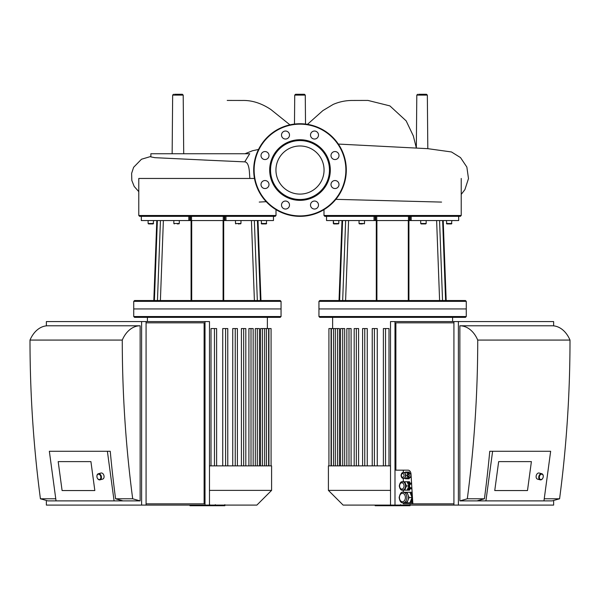 <?xml version="1.0" encoding="UTF-8"?>
<svg xmlns="http://www.w3.org/2000/svg" width="600" height="600" viewBox="0 0 600 600"><rect width="100%" height="100%" fill="white"/><g stroke="black" fill="none" stroke-linecap="round" stroke-linejoin="round"><path stroke-width="0.9" d="M211.013 465.87L211.013 328.56L216.615 328.56L216.615 465.87M222.743 465.87L222.743 328.56L227.767 328.56L227.767 465.87M232.74 465.87L232.74 328.56L237.405 328.56L237.405 465.87M241.403 465.87L241.403 328.56L245.82 328.56L245.82 465.87M248.91 465.87L248.91 328.56L253.155 328.56L253.155 465.87M255.308 465.87L255.308 328.56L259.44 328.56L259.44 465.87M260.58 465.87L260.58 328.56L271.08 328.56L271.08 465.87L209.475 465.87M209.475 505.095L205.013 505.095L205.013 321.57L209.475 321.57L209.475 505.095L256.875 505.095L271.59 490.388L271.59 465.87L271.072 465.87M281.055 308.947L133.733 308.947L133.733 316.522L281.055 316.522L281.055 308.947L133.733 308.947L133.733 301.365L281.055 301.365L281.055 308.947M281.055 316.522L280.215 317.362L134.572 317.362L133.733 316.522M271.59 490.388L209.475 490.388M281.055 301.365L280.215 300.525L134.572 300.525L133.733 301.365M254.355 220.553L273.472 220.553L273.442 216.337L224.933 216.337L224.933 220.553L254.355 220.553L257.332 300.525M188.812 216.337L141.315 216.337L141.345 220.553L189.855 220.553L189.855 216.337L188.812 216.337L188.812 220.553M238.222 223.92L239.483 223.92M240.54 223.92L240.96 223.493L235.485 223.493L235.905 223.92M240.96 220.553L240.96 223.493M266.257 223.92L265.2 223.92L266.678 223.493L261.202 223.493L261.623 223.92L266.257 223.92L266.678 220.553M262.68 223.92L263.94 223.92M150.12 223.92L148.11 223.493L148.538 223.92L148.11 223.493L153.585 223.493L151.575 223.92M148.538 223.92L153.165 223.92L153.585 220.553M177.3 223.92L178.028 223.92M224.933 220.553L224.28 220.553L224.28 216.337M223.26 216.337L223.26 220.553L224.28 220.553M223.26 220.553L191.528 220.553L191.528 216.337M190.507 216.337L190.507 220.553L191.528 220.553M190.507 220.553L189.855 220.553M273.472 220.553L273.472 216.337L275.168 216.337L276.007 215.498L138.78 215.498L139.627 216.337L141.315 216.337L141.315 220.553M189.855 216.337L224.933 216.337M254.468 178.455L138.78 178.455L138.78 215.498M466.268 301.365L465.428 300.525L319.785 300.525L318.945 301.365L466.268 301.365L466.268 308.947L318.945 308.947L318.945 316.522L466.268 316.522L466.268 308.947L318.945 308.947L318.945 301.365M439.56 220.553L458.685 220.553L458.655 216.337L410.145 216.337L410.145 220.553L439.56 220.553L442.545 300.525M374.025 216.337L326.528 216.337L326.558 220.553L375.067 220.553L375.067 216.337L374.025 216.337L374.025 220.553M425.745 223.92L421.118 223.92L425.745 223.92L426.165 223.493L420.697 223.493L421.118 223.92M426.165 220.553L426.165 223.493M451.89 220.553L451.463 223.92L450.412 223.92L451.89 223.493L446.415 223.493L446.835 223.92L450.412 223.92M449.153 223.92L447.69 223.92M338.798 220.553L338.798 223.493L333.322 223.493L333.322 220.553L333.743 223.92L337.515 223.92M336.788 223.92L333.743 223.92M360.322 223.92L362.505 223.92M410.145 220.553L409.493 220.553L409.493 216.337M408.472 216.337L408.472 220.553L409.493 220.553M408.472 220.553L376.74 220.553L376.74 216.337M375.72 216.337L375.72 220.553L376.74 220.553M375.72 220.553L375.067 220.553M458.685 220.553L458.685 216.337L460.373 216.337L461.22 215.498L323.993 215.498L324.832 216.337L326.528 216.337L326.528 220.553M375.067 216.337L410.145 216.337M209.19 505.095L209.19 505.732L189.968 505.732L189.968 505.095M192.712 505.732L192.712 505.095M193.147 505.732L193.147 505.095M196.59 505.732L196.59 505.095M198.667 505.732L198.667 505.095M199.575 505.732L199.575 505.095M202.237 505.732L202.237 505.095M224.587 505.732L215.97 505.732M224.183 505.732L224.183 505.095M214.695 505.095L214.695 505.732L209.73 505.732L209.73 504.668M212.04 505.732L212.04 505.095M205.965 505.732L205.965 505.095M394.395 505.095L394.395 505.732L375.173 505.732L375.173 505.095M377.918 505.732L377.918 505.095M378.353 505.732L378.353 505.095M381.803 505.732L381.803 505.095M383.88 505.732L383.88 505.095M384.787 505.732L384.787 505.095M387.45 505.732L387.45 505.095M409.793 505.732L401.183 505.732M409.388 505.732L409.388 505.095M399.908 505.095L399.908 505.732L394.942 505.732L394.942 504.668M397.245 505.732L397.245 505.095M391.17 505.732L391.17 505.095M390.525 465.87L328.928 465.87L328.92 328.56L339.42 328.56L339.42 465.87M340.56 465.87L340.56 328.56L344.692 328.56L344.692 465.87M348.998 465.87L348.998 328.56L351.09 328.56L351.09 465.87M356.332 465.87L356.332 328.56L358.597 328.56L358.597 465.87M364.755 465.87L364.755 328.56L367.26 328.56L367.26 465.87M374.392 465.87L374.392 328.56L377.257 328.56L377.257 465.87M385.545 465.87L385.545 328.56L388.987 328.56L388.987 465.87M348.998 328.56L346.845 328.56L346.845 465.87M328.928 465.87L328.41 465.87L328.41 490.388L390.525 490.388M356.332 328.56L354.18 328.56L354.18 465.87M385.545 328.56L383.385 328.56L383.385 465.87M374.392 328.56L372.233 328.56L372.233 465.87M364.755 328.56L362.595 328.56L362.595 465.87M466.268 316.522L465.428 317.362L319.785 317.362L318.945 316.522M390.525 505.095L390.525 321.57L394.987 321.57L394.987 505.095L343.125 505.095L328.41 490.388M288.33 132.21A3.998 3.998 0 0 1 286.538 138.9A3.998 3.998 0 0 1 281.64 134.002A3.998 3.998 0 0 1 288.33 132.21M264.998 151.545A3.998 3.998 0 0 1 268.462 157.538A3.998 3.998 0 0 1 261.54 157.538A3.998 3.998 0 0 1 264.998 151.545M262.17 181.71A3.998 3.998 0 0 1 268.86 183.502A3.998 3.998 0 0 1 263.962 188.4A3.998 3.998 0 0 1 262.17 181.71M281.505 205.035A3.998 3.998 0 0 1 287.505 201.577A3.998 3.998 0 0 1 287.505 208.5A3.998 3.998 0 0 1 281.505 205.035M311.67 207.862A3.998 3.998 0 0 1 313.462 201.173A3.998 3.998 0 0 1 318.36 206.07A3.998 3.998 0 0 1 311.67 207.862M335.002 188.535A3.998 3.998 0 0 1 331.538 182.535A3.998 3.998 0 0 1 338.46 182.535A3.998 3.998 0 0 1 335.002 188.535M337.83 158.37A3.998 3.998 0 0 1 331.14 156.578A3.998 3.998 0 0 1 336.038 151.68A3.998 3.998 0 0 1 337.83 158.37M318.495 135.038A3.998 3.998 0 0 1 312.495 138.502A3.998 3.998 0 0 1 312.495 131.572A3.998 3.998 0 0 1 318.495 135.038M300 139.733A30.307 30.307 0 0 1 326.25 185.19A30.307 30.307 0 0 1 273.75 185.19A30.307 30.307 0 0 1 300 139.733M300 140.572A29.468 29.468 0 0 1 325.515 184.77A29.468 29.468 0 0 1 274.485 184.77A29.468 29.468 0 0 1 300 140.572M300 123.735A46.305 46.305 0 0 1 340.103 193.192A46.305 46.305 0 0 1 259.897 193.192A46.305 46.305 0 0 1 300 123.735M300 145.98A24.053 24.053 0 0 1 320.835 182.062A24.053 24.053 0 0 1 279.165 182.062A24.053 24.053 0 0 1 300 145.98M207.225 160.17L154.935 157.68L150.87 156.892L150.87 153.743L249.697 153.743L244.718 161.873C247.553 162.03 249.15 166.005 249.525 173.797L249.84 178.455M245.002 161.88L204.24 160.05M418.702 94.267L426.495 94.267L427.342 95.108L416.798 95.108L417.645 94.267M174.562 94.267L182.355 94.267L183.203 95.108L183.712 153.743M294.728 95.108L295.575 94.267L304.425 94.267L305.272 95.108L294.728 95.108L294.48 124.065M94.83 490.553L90.922 461.61L94.83 490.553L62.093 490.553L94.83 490.553M58.185 461.61L90.922 461.61L58.185 461.61L62.093 490.553L58.185 461.61M97.32 478.088A3.157 2.19 -105.1 0 0 97.343 478.14A3.157 2.19 -105.1 0 0 99.593 479.895A3.157 2.19 -105.1 0 0 99.998 479.842A3.157 2.19 -105.1 0 0 101.295 476.22A3.157 2.19 -105.1 0 0 98.355 473.745A3.157 2.19 -105.1 0 0 96.915 476.55A3.157 2.19 -105.1 0 0 96.922 476.61M99.248 479.558A2.737 1.897 74.9 0 1 97.297 478.035A2.737 1.897 74.9 0 1 96.922 476.662A2.737 1.897 74.9 0 1 98.625 474.188A2.737 1.897 74.9 0 1 100.823 476.94A2.737 1.897 74.9 0 1 99.248 479.558M99.998 479.842L102.63 479.13A3.157 2.19 -105.1 0 0 103.92 475.507A3.157 2.19 -105.1 0 0 100.98 473.033L98.355 473.745M107.385 451.275L110.25 451.275A862.283 609.727 90 0 0 115.575 498.787L123.015 500.888L114.083 500.888L107.385 451.275L49.35 451.275L56.047 500.888L47.858 500.888L40.418 498.787L55.762 498.787M114.083 500.888L56.047 500.888M140.13 500.888L132.69 498.787A862.283 609.727 -90 0 1 122.273 340.072A29.468 20.835 -90 0 1 140.13 325.785L140.13 500.888L123.015 500.888M115.575 498.787L132.69 498.787M140.13 325.785L47.858 325.785A29.468 20.835 90 0 0 30 340.072A862.283 609.727 90 0 0 40.418 498.787M30 340.072L122.273 340.072M141.615 321.57L146.078 321.57L146.078 505.095L141.615 505.095L141.615 321.57L46.373 321.57L46.373 325.86M46.373 500.467L46.373 505.095L141.615 505.095M146.078 322.837L204.12 322.837L204.12 503.835L146.078 503.835M205.013 505.095L146.078 505.095M205.013 321.57L146.078 321.57M527.49 490.553L531.398 461.61L527.49 490.553L494.752 490.553L527.49 490.553M498.66 461.61L531.398 461.61L498.66 461.61L494.752 490.553L498.66 461.61M543.263 476.61A3.157 2.19 105.1 0 0 543.263 476.55A3.157 2.19 105.1 0 0 541.83 473.745A3.157 2.19 105.1 0 0 538.89 476.22A3.157 2.19 105.1 0 0 540.188 479.842A3.157 2.19 105.1 0 0 540.585 479.895A3.157 2.19 105.1 0 0 542.835 478.14A3.157 2.19 105.1 0 0 542.857 478.088M540.938 479.558A2.737 1.897 -74.9 0 1 539.355 476.94A2.737 1.897 -74.9 0 1 541.56 474.188A2.737 1.897 -74.9 0 1 543.255 476.662A2.737 1.897 -74.9 0 1 542.888 478.035A2.737 1.897 -74.9 0 1 540.938 479.558M541.83 473.745L539.197 473.033A3.157 2.19 105.1 0 0 536.257 475.507A3.157 2.19 105.1 0 0 537.555 479.13L540.188 479.842M403.545 472.478A2.948 2.085 90 0 1 403.62 472.478A2.948 2.085 90 0 1 405.42 473.947A2.948 2.085 90 0 1 405.42 476.895A2.948 2.085 90 0 1 403.62 478.373A2.948 2.085 90 0 1 403.545 478.365M409.493 473.317A2.107 1.485 90 0 1 409.567 473.317A2.107 1.485 90 0 1 410.857 474.368A2.107 1.485 90 0 1 410.857 476.475A2.107 1.485 90 0 1 409.567 477.525A2.107 1.485 90 0 1 409.493 477.525M411.825 487.335A1.897 1.343 90 0 1 410.377 487.68A1.897 1.343 90 0 1 409.567 485.947A2.948 2.085 -90 0 0 411.653 488.895L411.923 488.895A2.948 2.085 90 0 1 411.803 488.895A2.948 2.085 90 0 1 411.728 488.888M408.623 473.535L410.43 473.317L411.053 474.84M411.112 475.853L410.43 477.525L408.623 477.315M410.438 483.397L411.555 483A2.948 2.085 -90 0 0 409.567 485.947A1.897 1.343 90 0 1 410.272 484.283A1.897 1.343 90 0 1 411.638 484.357M411.653 483C410.31 482.955 409.507 483.938 409.26 485.947C409.515 487.957 410.31 488.94 411.653 488.895L410.438 488.49M402.248 472.875L403.47 472.478A2.948 2.085 -90 0 0 401.385 475.425A1.897 1.343 90 0 1 403.395 473.783A1.897 1.343 90 0 1 403.395 477.06A1.897 1.343 90 0 1 401.385 475.425A2.948 2.085 -90 0 0 403.47 478.373L402.248 477.967M403.47 472.478L404.82 472.478L406.02 475.425L404.82 478.373L403.47 478.373A2.948 2.085 -90 0 0 405.27 476.895A2.948 2.085 -90 0 0 403.47 472.478C402.12 472.433 401.325 473.415 401.077 475.425C401.325 477.435 402.127 478.418 403.47 478.373M407.655 475.8L406.605 478.373L404.82 478.373M408.525 473.595A2.948 2.085 90 0 0 406.89 472.478L407.655 475.043M409.567 477.525L409.425 477.525A2.107 1.485 -90 0 0 410.707 474.368A2.107 1.485 -90 0 0 409.425 473.317A2.107 1.485 -90 0 0 407.933 475.425A1.05 0.742 90 0 1 409.05 474.51A1.05 0.742 90 0 1 409.05 476.332A1.05 0.742 90 0 1 407.933 475.425A2.107 1.485 -90 0 0 409.425 477.525L407.625 475.425L406.02 475.425M406.605 472.478L404.82 472.478M410.918 473.317L410.43 473.317M411.217 477.525L410.43 477.525M402.803 481.748A4.208 2.978 90 0 1 403.02 481.74A4.208 2.978 90 0 1 405.6 483.84A4.208 2.978 90 0 1 405.6 488.048A4.208 2.978 90 0 1 403.02 490.155A4.208 2.978 90 0 1 402.803 490.14M401.13 482.153L402.577 481.74C400.942 481.44 399.847 482.842 399.293 485.947C399.855 489.053 400.95 490.455 402.577 490.155L401.13 489.735M404.737 481.74L406.463 485.947L404.737 490.155L402.577 490.155A4.208 2.978 -90 0 0 405.15 483.84A4.208 2.978 -90 0 0 402.577 481.74L407.123 481.74L408.84 485.947L407.123 490.155L404.737 490.155M408.84 485.947L406.463 485.947M408.525 477.255A2.948 2.085 90 0 1 406.89 478.373L406.605 478.373M407.31 482.205A3.787 2.677 90 0 1 409.447 484.8M409.447 487.088A3.787 2.677 90 0 1 407.31 489.69M407.123 481.74L409.5 481.74L410.243 483.555M409.658 487.59L408.607 490.155L409.5 490.155L410.243 488.34M408.607 490.155L407.123 490.155M408.607 481.74L409.658 484.305M408.78 477.525L408.248 478.8L409.14 478.8L409.673 477.525M408.248 478.8L405.502 478.778L405.338 478.373M405.353 472.478L405.533 472.043L409.178 472.065L409.68 473.317M405.533 472.043L409.178 472.065M408.285 472.065L408.787 473.317M412.597 499.897L411.42 502.785L404.805 502.785A5.265 3.72 -90 0 0 404.805 502.785A5.265 3.72 -90 0 0 408.022 500.168A5.265 3.72 -90 0 0 408.037 494.903A5.265 3.72 -90 0 0 404.82 492.263A5.265 3.72 -90 0 0 404.805 492.263L406.965 492.27L409.103 497.543L406.942 502.793M407.79 492.263L411.42 492.263L412.252 494.303M410.28 501.93A4.627 3.277 -90 0 0 412.5 498.293M412.357 495.967A4.627 3.277 -90 0 0 410.287 493.118M412.125 492.263L411.42 492.263M412.778 502.785L411.42 502.785M409.92 502.793L412.08 497.543L409.942 492.27L406.965 492.27M409.942 492.27L403.17 492.263C401.452 491.558 400.11 493.305 399.143 497.52C399.78 501.45 401.123 503.197 403.17 502.785A5.265 3.72 -90 0 0 406.395 494.903A5.265 3.72 -90 0 0 403.17 492.263M412.08 497.543L409.103 497.543M453.923 322.837L395.88 322.837L395.88 470.16L408.03 470.16A4.208 2.978 90 0 1 411 474L412.845 503.835L403.32 503.835L403.32 502.785M403.32 470.16L403.32 472.478M403.32 478.373L403.32 481.74M403.32 490.155L403.32 492.255M453.923 503.835L412.845 503.835M489.75 451.275L492.615 451.275L485.918 500.888L476.985 500.888L484.425 498.787A862.283 609.727 -90 0 0 489.75 451.275M544.237 498.787L559.582 498.787L552.143 500.888L543.952 500.888L550.65 451.275L492.615 451.275M543.952 500.888L485.918 500.888M467.31 498.787L459.87 500.888L459.87 325.785A29.468 20.835 90 0 1 477.728 340.072A862.283 609.727 90 0 1 467.31 498.787L484.425 498.787M476.985 500.888L459.87 500.888M559.582 498.787A862.283 609.727 -90 0 0 570 340.072A29.468 20.835 -90 0 0 552.143 325.785L459.87 325.785M477.728 340.072L570 340.072M453.923 505.095L453.923 321.57L458.385 321.57L458.385 505.095L394.987 505.095M553.627 325.86L553.627 321.57L458.385 321.57M453.923 321.57L394.987 321.57M458.385 505.095L553.627 505.095L553.627 500.467M235.245 465.87L235.245 328.56M243.667 465.87L243.667 328.56M225.608 465.87L225.608 328.56M214.455 465.87L214.455 328.56M251.002 465.87L251.002 328.56M262.485 465.87L262.485 328.56M257.288 465.87L257.288 328.56M266.46 465.87L266.46 328.56M268.928 465.87L268.928 328.56M223.71 300.525L223.71 220.553M251.423 220.553L254.4 300.525M257.423 220.553L260.4 300.525M191.085 220.553L191.085 300.525M160.395 300.525L163.373 220.553M160.44 220.553L157.455 300.525M154.395 300.525L157.365 220.553M179.303 220.553L179.303 223.493L173.835 223.493L174.255 223.92M225.975 220.553L225.975 216.337M408.915 300.525L408.915 220.553M436.627 220.553L439.605 300.525M442.635 220.553L445.605 300.525M376.29 220.553L376.29 300.525M345.6 300.525L348.577 220.553M345.645 220.553L342.668 300.525M339.6 300.525L342.577 220.553M364.515 220.553L364.515 223.493L359.04 223.493L359.46 223.92M411.188 220.553L411.188 216.337M205.763 505.732L205.763 505.095M217.583 505.732L217.583 505.095M215.572 505.732L215.572 505.095M221.123 505.732L221.123 505.095M209.798 505.732L209.798 505.095M207.577 505.732L207.577 505.095M390.975 505.732L390.975 505.095M402.787 505.732L402.787 505.095M400.778 505.732L400.778 505.095M406.335 505.732L406.335 505.095M395.01 505.732L395.01 505.095M392.783 505.732L392.783 505.095M337.515 465.87L337.515 328.56M342.712 465.87L342.712 328.56M333.54 465.87L333.54 328.56M331.072 465.87L331.072 328.56M300 124.155A45.885 45.885 0 0 1 339.735 192.975A45.885 45.885 0 0 1 260.265 192.975A45.885 45.885 0 0 1 300 124.155M183.203 95.108L172.657 95.108L173.505 94.267M399.6 485.947A3.157 2.235 90 0 1 402.945 483.21A3.157 2.235 90 0 1 402.945 488.678A3.157 2.235 90 0 1 399.6 485.947M399.45 497.52A4.208 2.978 90 0 1 403.912 493.875A4.208 2.978 90 0 1 403.912 501.165A4.208 2.978 90 0 1 399.45 497.52M147.413 317.362L147.413 321.57M267.375 317.362L267.375 328.56M264.638 465.87L264.638 328.56M268.62 465.87L268.62 328.56M223.095 220.553L223.095 300.525M257.993 220.553L260.97 300.525L257.993 220.553M191.7 220.553L191.7 300.525M156.803 220.553L153.817 300.525M235.485 220.553L235.485 223.493M261.202 220.553L261.623 223.92M148.11 220.553L148.11 223.493M179.303 223.493L178.882 223.92M173.835 220.553L173.835 223.493M276.007 209.64L276.007 215.498M408.3 220.553L408.3 300.525M443.197 220.553L446.183 300.525L443.197 220.553M376.905 220.553L376.905 300.525M342.007 220.553L339.03 300.525M420.697 220.553L420.697 223.493M446.415 220.553L446.835 223.92M451.89 223.493L451.463 223.92L451.89 223.493M338.798 223.493L338.377 223.92L338.798 223.493M364.515 223.493L364.095 223.92M359.04 220.553L359.04 223.493M323.993 209.64L323.993 215.498M461.22 178.455L461.22 215.498M224.827 505.732L224.827 504.668M215.325 505.732L215.325 504.668M410.033 505.732L410.033 504.668M400.537 505.732L400.537 504.668M332.625 317.362L332.625 328.56M452.588 317.362L452.588 321.57M335.362 328.56L335.362 465.87M331.38 328.56L331.38 465.87M416.798 95.108L416.34 147.998L413.34 135.945L406.162 120.877L389.88 105.885L367.935 100.425L352.147 100.462C345.562 100.485 339.248 101.805 333.188 104.415L322.89 110.587L307.462 124.343M289.935 124.845L270.765 109.44C261.36 103.23 251.955 100.238 242.558 100.462L227.22 100.433M266.205 201.69L259.245 202.065M258.517 149.468L252.57 150.727L245.355 153.593M305.272 95.108L305.52 124.065M138.78 191.655L134.197 186.442L131.835 180.48L131.61 173.4L133.613 167.31L141.48 159.24L150.87 156.45M427.342 95.108L427.808 148.672M172.657 95.108L172.148 153.743M441.577 202.087L335.85 199.343M461.22 194.392L464.888 189.66L468.487 178.575L466.853 167.062L460.515 157.597L451.463 151.958L427.845 148.672L338.332 144.067M407.625 475.425L409.567 473.317M404.805 502.785L403.17 502.785"/></g></svg>
